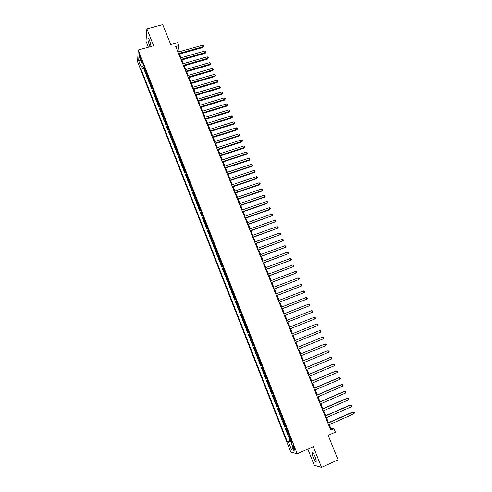 <?xml version="1.0" encoding="UTF-8"?>
<svg xmlns="http://www.w3.org/2000/svg" width="492" height="492" viewBox="0 0 492 492"><rect width="100%" height="100%" fill="white"/><g stroke="black" fill="none" stroke-linecap="round" stroke-linejoin="round"><path stroke-width="0.74" d="M315.403 457.376C313.693 453.544 312.561 452.043 311.996 452.892L312.924 456.748C314.622 460.573 315.759 462.074 316.338 461.238L315.403 457.376M150.859 46.506C150.958 45.098 150.527 43.105 149.586 40.535C148.787 38.64 148.258 38.013 147.987 38.647C147.84 40.006 148.258 42.029 149.236 44.717L150.281 46.672M294.53 447.917C293.693 445.992 293.152 445.248 292.906 445.672L293.404 447.652C294.241 449.571 294.782 450.321 295.028 449.897L294.53 447.917M307.826 449.079L314.24 465.235L321.553 467.4L338.072 459.866L328.195 435.358L335.384 432.161L333.951 428.618L330.784 428.304L329.314 424.664M137.588 61.758L290.809 452.123L297.254 453.802L138.215 50.012L137.588 61.758M138.215 50.012L153.609 45.75L146.887 28.874L145.989 41.199L148.369 47.201M146.887 28.874L162.711 24.6L170.761 44.581L177.686 42.656L178.867 45.578L175.724 46.457L330.686 430.063L333.951 428.618M145.331 69.526L145.14 70.965L143.762 67.472L144.445 67.281M146.247 71.869L146.056 73.29L146.733 73.099M146.056 73.29L147.434 76.789L147.631 75.381M149.943 81.248L149.734 82.638L148.35 79.126L149.033 78.929M152.262 87.133L152.04 88.505L150.657 84.981L151.333 84.784M154.586 93.037L154.353 94.384L152.963 90.854L153.645 90.651M156.917 98.96L156.677 100.282L155.281 96.74L155.964 96.543M159.254 104.901L159.008 106.198L157.606 102.65L158.289 102.447M161.604 110.86L161.339 112.139L159.937 108.572L160.62 108.369M163.953 116.838L163.682 118.092L162.28 114.513L162.957 114.31M166.314 122.834L166.032 124.064L164.623 120.478L165.306 120.269M168.682 128.843L168.393 130.048L166.979 126.456L167.661 126.247M171.056 134.876L170.755 136.056L169.334 132.453L170.017 132.237M173.436 140.927L173.129 142.083L171.702 138.467L172.385 138.252M175.828 146.997L175.503 148.129L174.076 144.5L174.765 144.285M178.227 153.08L177.889 154.193L176.462 150.552L177.145 150.337M180.632 159.187L180.287 160.275L178.848 156.622L179.531 156.407M183.042 165.312L182.686 166.376L181.247 162.711L181.929 162.495M185.459 171.456L185.097 172.495L183.645 168.824L184.334 168.596M187.889 177.618L187.507 178.633L186.062 174.949L186.745 174.722M190.318 183.805L189.93 184.789L188.479 181.093L189.168 180.865M192.759 190.004L192.366 190.97L190.902 187.261L191.591 187.034M195.213 196.228L194.801 197.163L193.338 193.442L194.026 193.215M197.667 202.464L197.249 203.38L195.779 199.647L196.468 199.414M200.133 208.725L199.703 209.61L198.227 205.871L198.916 205.638M202.606 215.004L202.163 215.865L200.681 212.113L201.376 211.874M205.084 221.302L204.629 222.138L203.147 218.374L203.836 218.134M207.575 227.624L207.107 228.429L205.619 224.653L206.308 224.413M210.066 233.958L209.592 234.745L208.098 230.957L208.786 230.711M212.569 240.317L212.083 241.074L210.588 237.273L211.277 237.033M215.084 246.695L214.58 247.427L213.079 243.614L213.774 243.368M217.599 253.097L217.089 253.798L215.582 249.973L216.277 249.727M220.127 259.512L219.604 260.194L218.091 256.357L218.786 256.104M222.667 265.951L222.126 266.603L220.613 262.753L221.308 262.5M225.207 272.414L224.66 273.035L223.14 269.173L223.835 268.921M227.759 278.89L227.199 279.487L225.674 275.612L226.369 275.36M230.317 285.391L229.746 285.963L228.214 282.076L228.909 281.818M232.888 291.916L232.304 292.457L230.766 288.558L231.461 288.3M235.459 298.459L234.862 298.97L233.325 295.059L234.02 294.8M238.048 305.022L237.439 305.507L235.889 301.584L236.59 301.319M240.637 311.602L240.016 312.063L238.466 308.127L239.161 307.857M243.239 318.207L242.605 318.638L241.049 314.689L241.744 314.419M245.846 324.837L245.2 325.237L243.645 321.276L244.34 321.005M248.466 331.485L247.808 331.854L246.24 327.881L246.941 327.611M251.092 338.152L250.416 338.496L248.847 334.511L249.549 334.234M253.724 344.843L253.042 345.156L251.467 341.159L252.162 340.882M256.369 351.559L255.668 351.841L254.093 347.826L254.788 347.549L253.509 344.941M257.427 354.246L256.726 354.523L258.306 358.545L259.007 358.262M260.083 360.993L259.364 361.233L260.957 365.273L261.658 364.984M262.746 367.758L262.015 367.967L263.614 372.02L264.309 371.731M265.416 374.541L264.678 374.726L266.277 378.791L266.978 378.502M268.097 381.349L267.34 381.503L268.946 385.58L269.647 385.291M270.791 388.182L270.022 388.305L271.627 392.395L272.328 392.099M273.484 395.039L272.703 395.125L274.321 399.233L275.022 398.938M276.197 401.915L275.397 401.97L277.021 406.091L277.722 405.789M278.909 408.809L278.103 408.84L279.727 412.972L280.428 412.671M281.633 415.734L280.809 415.728L282.445 419.873L283.146 419.571M284.37 422.677L283.533 422.64L285.169 426.804L285.87 426.496M287.113 429.645L286.264 429.577L287.906 433.747L288.607 433.44M139.66 56.943L140.94 59.2L140.294 56.26L139.015 53.997L139.66 56.943L140.46 56.721M291.971 441.988L291.092 442.579L292.303 442.831L141.647 60.178L141.505 62.392L142.612 62.638M291.092 442.579L294.179 450.432L291.553 449.786L288.515 442.056L287.353 441.816L141.063 69.237L141.198 67.109L138.683 60.7L138.953 55.904L141.505 62.392M143.762 67.472L143.695 68.493L290.083 440.611L291.35 440.414M289.862 436.632L289.001 436.533L290.649 440.721M288.761 433.833L287.906 433.747M286.012 426.853L285.169 426.804M283.275 419.897L282.445 419.873M280.545 412.96L279.727 412.972M277.82 406.048L277.021 406.091M275.108 399.16L274.321 399.233M272.408 392.29L271.627 392.395M269.708 385.445L268.946 385.58M267.027 378.625L266.277 378.791M264.345 371.823L263.614 372.02M261.676 365.046L260.957 365.273M259.02 358.293L258.306 358.545M254.093 347.826L254.567 347.616M251.467 341.159L252.144 340.827M248.847 334.511L249.512 334.148M246.24 327.881L246.892 327.494M243.645 321.276L244.284 320.858M241.049 314.689L241.677 314.247M238.466 308.127L239.081 307.654M235.889 301.584L236.492 301.079M233.325 295.059L233.915 294.53M230.766 288.558L231.345 287.998M228.214 282.076L228.78 281.492M225.674 275.612L226.228 275.003M223.14 269.173L223.682 268.534M220.613 262.753L221.142 262.088M218.091 256.357L218.614 255.662M215.582 249.973L216.086 249.253M213.079 243.614L213.577 242.87M210.588 237.273L211.068 236.498M208.098 230.957L208.571 230.151M205.619 224.653L206.08 223.829M203.147 218.374L203.596 217.519M200.681 212.113L201.123 211.234M198.227 205.871L198.651 204.967M195.779 199.647L196.191 198.719M193.338 193.442L193.743 192.489M190.902 187.261L191.296 186.283M188.479 181.093L188.86 180.09M186.062 174.949L186.431 173.922M183.645 168.824L184.008 167.772M181.247 162.711L181.591 161.634M178.848 156.622L179.186 155.521M176.462 150.552L176.788 149.427M174.076 144.5L174.396 143.35M171.702 138.467L172.009 137.293M169.334 132.453L169.629 131.253M166.979 126.456L167.262 125.232M164.623 120.478L164.9 119.23M162.28 114.513L162.544 113.246M159.937 108.572L160.195 107.281M157.606 102.65L157.852 101.334M155.281 96.74L155.515 95.405M152.963 90.854L153.19 89.495M150.657 84.981L150.872 83.603M148.35 79.126L148.553 77.724M321.553 467.4L313.281 446.644L297.254 453.802M178.676 51.943L178.067 50.436L178.867 45.578M328.508 422.683L326.479 417.659M325.692 415.703L323.656 410.672M322.881 408.747L320.846 403.717M320.077 401.81L318.041 396.78M317.285 394.898L315.249 389.867M314.499 388.01L312.463 382.979M311.725 381.14L309.689 376.109M308.958 374.301L306.922 369.264M306.202 367.475L304.167 362.438M303.453 360.679L301.418 355.642M300.71 353.902L298.675 348.859M297.98 347.143L295.944 342.106M295.262 340.409L293.226 335.372M292.543 333.693L290.52 328.681M289.831 326.983L287.82 322.008M287.131 320.298L285.132 315.354M284.438 313.632L282.451 308.724M281.756 306.99L279.782 302.113M279.081 300.372L277.119 295.526M276.412 293.767L274.468 288.958M273.749 287.193L271.818 282.408M271.104 280.631L269.179 275.883M268.46 274.099L266.553 269.382M265.828 267.58L263.933 262.894M263.202 261.086L261.32 256.43M260.588 254.61L258.718 249.991M257.974 248.159L256.123 243.565M255.379 241.726L253.534 237.162M252.783 235.311L250.957 230.785M250.2 228.921L248.386 224.42M247.624 222.55L245.822 218.079M245.059 216.197L243.263 211.757M242.501 209.863L240.717 205.453M239.948 203.553L238.177 199.174M237.402 197.255L235.65 192.913M234.868 190.982L233.122 186.665M232.341 184.734L230.607 180.441M229.825 178.498L228.103 174.242M227.31 172.286L225.6 168.055M224.807 166.087L223.11 161.886M222.31 159.912L220.625 155.743M219.826 153.756L218.147 149.617M217.341 147.618L215.68 143.504M214.869 141.499L213.22 137.416M212.403 135.398L210.767 131.346M209.949 129.322L208.319 125.294M207.495 123.258L205.884 119.261M205.053 117.213L203.448 113.24M202.618 111.192L201.025 107.244M200.195 105.183L198.608 101.266M197.772 99.2L196.203 95.307M195.361 93.228L193.799 89.366M192.956 87.275L191.406 83.437M190.558 81.34L189.02 77.533M188.165 75.43L186.64 71.647M185.785 69.532L184.266 65.774M183.405 63.652L181.899 59.919M181.038 57.792L179.543 54.089M177.409 50.627L178.067 50.436M330.101 428.606L330.784 428.304M143.658 65.276L141.198 67.109M143.695 68.493L141.063 69.237M290.083 440.611L287.353 441.816M288.515 442.056L291.621 441.09M140.933 60.94L138.683 60.7M291.553 449.786L292.961 447.339M178.885 54.274L202.888 47.49L203.079 46.685L178.608 53.591M202.483 45.239L203.405 45.688L203.639 46.266L203.079 46.685L202.483 45.239L178.018 52.134M203.639 46.266L202.888 47.49M181.24 60.11L205.262 53.265L205.459 52.472L180.97 59.44M204.863 51.02L206.019 52.047L205.459 52.472L204.863 51.02L180.38 57.976M206.019 52.047L205.262 53.265M183.602 65.965L207.642 59.058L207.845 58.277L183.338 65.307M207.249 56.826L208.405 57.847L207.845 58.277L207.249 56.826L182.747 63.837M208.405 57.847L207.642 59.058M185.976 71.838L210.035 64.87L210.238 64.101L185.718 71.192M209.635 62.644L210.558 63.081L210.797 63.665L210.238 64.101L209.635 62.644L185.121 69.723M210.797 63.665L210.035 64.87M188.356 77.724L212.427 70.694L212.636 69.938L188.104 77.096M212.034 68.48L212.956 68.911L213.196 69.495L212.636 69.938L212.034 68.48L187.507 75.62M213.196 69.495L212.427 70.694M190.742 83.634L214.832 76.543L215.047 75.799L190.496 83.019M214.444 74.329L215.601 75.344L215.047 75.799L214.444 74.329L189.894 81.537M215.601 75.344L214.832 76.543M193.135 89.562L217.236 82.404L217.458 81.672L192.895 88.96M216.855 80.202L217.772 80.626L218.011 81.217L217.458 81.672L216.855 80.202L192.292 87.471M218.011 81.217L217.236 82.404M195.539 95.503L219.653 88.289L219.881 87.564L195.299 94.913M219.278 86.088L220.434 87.102L219.881 87.564L219.278 86.088L194.697 93.425M220.434 87.102L219.653 88.289M197.944 101.469L222.077 94.187L222.31 93.474L197.716 100.891M221.701 91.998L222.618 92.41L222.864 93.006L222.31 93.474L221.701 91.998L197.107 99.396M222.864 93.006L222.077 94.187M200.361 107.447L224.512 100.104L224.746 99.402L200.133 106.887M224.137 97.92L225.053 98.332L225.293 98.923L224.746 99.402L224.137 97.92L199.531 105.386M225.293 98.923L224.512 100.104M202.784 113.449L226.947 106.038L227.193 105.35L202.563 112.896M226.578 103.861L227.741 104.864L227.193 105.35L226.578 103.861L201.96 111.395M227.741 104.864L226.947 106.038M205.219 119.464L229.395 111.991L229.647 111.315L205.004 118.929M229.032 109.827L229.942 110.226L230.188 110.823L229.647 111.315L229.032 109.827L204.389 117.422M230.188 110.823L229.395 111.991M207.655 125.497L231.849 117.963L232.107 117.299L207.446 124.98M231.486 115.805L232.402 116.198L232.648 116.801L232.107 117.299L231.486 115.805L206.831 123.467M232.648 116.801L231.849 117.963M210.102 131.555L234.309 123.947L234.573 123.301L209.9 131.05M233.952 121.801L234.862 122.194L235.108 122.791L234.573 123.301L233.952 121.801L209.285 129.531M235.108 122.791L234.309 123.947M212.556 137.625L236.775 129.956L237.046 129.322L212.353 137.133M236.424 127.815L237.587 128.806L237.046 129.322L236.424 127.815L211.738 135.614M237.587 128.806L236.775 129.956M215.016 143.719L239.253 135.983L239.53 135.362L214.82 143.24M238.909 133.849L240.065 134.839L239.53 135.362L238.909 133.849L214.204 141.714M240.065 134.839L239.253 135.983M217.482 149.826L241.738 142.028L242.015 141.419L217.298 149.365M241.394 139.9L242.304 140.281L242.55 140.884L242.015 141.419L241.394 139.9L216.677 147.834M242.55 140.884L241.738 142.028M219.961 155.958L244.229 148.092L244.518 147.495L219.776 155.509M243.891 145.97L245.047 146.954L244.518 147.495L243.891 145.97L219.155 153.971M245.047 146.954L244.229 148.092M222.445 162.108L246.726 154.168L247.021 153.59L222.267 161.671M246.394 152.065L247.55 153.043L247.021 153.59L246.394 152.065L221.646 160.128M247.55 153.043L246.726 154.168M224.936 168.276L249.235 160.269L249.53 159.703L224.764 167.858M248.903 158.172L250.059 159.15L249.53 159.703L248.903 158.172L224.143 166.308M250.059 159.15L249.235 160.269M227.433 174.463L251.75 166.388L252.052 165.835L227.273 174.057M251.424 164.297L252.581 165.275L252.052 165.835L251.424 164.297L226.646 172.507M252.581 165.275L251.75 166.388M229.942 180.669L254.272 172.526L254.579 171.985L229.782 180.275M253.952 170.447L254.856 170.804L255.108 171.419L254.579 171.985L253.952 170.447L229.155 178.719M255.108 171.419L254.272 172.526M232.458 186.892L256.799 178.682L257.119 178.153L232.304 186.517M256.486 176.61L257.384 176.96L257.642 177.581L257.119 178.153L256.486 176.61L231.677 184.955M257.642 177.581L256.799 178.682M234.979 193.141L259.339 184.863L259.659 184.346L234.832 192.778M259.026 182.796L259.93 183.141L260.182 183.762L259.659 184.346L259.026 182.796L234.198 191.21M260.182 183.762L259.339 184.863M237.507 199.401L261.885 191.056L262.211 190.552L237.372 199.057M261.578 189.002L262.476 189.34L262.734 189.961L262.211 190.552L261.578 189.002L236.738 197.489M262.734 189.961L261.885 191.056M240.047 205.687L264.438 197.267L264.776 196.782L239.918 205.355M264.136 195.219L265.034 195.558L265.293 196.179L264.776 196.782L264.136 195.219L239.278 203.78M265.293 196.179L264.438 197.267M242.593 211.99L266.996 203.503L267.34 203.03L242.47 211.677M266.701 201.468L267.599 201.794L267.857 202.421L267.34 203.03L266.701 201.468L241.83 210.096M267.857 202.421L266.996 203.503M245.151 218.313L269.567 209.758L269.917 209.297L245.028 218.017M269.272 207.729L270.17 208.054L270.428 208.682L269.917 209.297L269.272 207.729L244.389 216.431M270.428 208.682L269.567 209.758M247.71 224.66L272.5 215.582L247.599 224.377M271.855 214.008L272.752 214.327L273.011 214.961L272.5 215.582L271.855 214.008L246.953 222.784M273.011 214.961L272.144 216.031M250.28 231.025L275.096 221.886L250.176 230.754M274.444 220.311L275.342 220.625L275.6 221.259L275.096 221.886L274.444 220.311L249.53 229.155M252.863 237.408L277.697 228.214L252.759 237.156M277.045 226.634L277.943 226.941L278.201 227.575L277.697 228.214L277.045 226.634L252.113 235.551M255.446 243.811L280.305 234.561L255.354 243.577M279.653 232.974L280.545 233.276L280.809 233.915L280.305 234.561L279.653 232.974L254.702 241.966M258.042 250.237L282.918 240.926L257.956 250.016M282.267 239.333L283.158 239.635L283.423 240.268L282.918 240.926L282.267 239.333L257.304 248.405M260.649 256.683L285.545 247.316L260.563 256.473M284.886 245.717L285.778 246.012L286.043 246.646L285.545 247.316L284.886 245.717L259.911 254.856M263.257 263.146L288.177 253.718L263.183 262.956M287.519 252.113L288.41 252.408L288.675 253.048L288.177 253.718L287.519 252.113L262.525 261.332M265.877 269.634L290.821 260.145L265.809 269.456M290.157 258.54L291.049 258.823L291.313 259.462L290.821 260.145L290.157 258.54L265.151 267.832M268.509 276.141L293.472 266.59L268.447 275.981M292.808 264.979L293.699 265.256L293.964 265.901L293.472 266.59L292.808 264.979L267.783 274.351M271.147 282.666L296.129 273.06L271.086 282.525M295.464 271.443L296.35 271.713L296.621 272.365L296.129 273.06L295.464 271.443L270.428 280.889M273.792 289.216L298.792 279.548L273.743 289.093M298.127 277.925L299.013 278.195L299.284 278.841L298.792 279.548L298.127 277.925L273.078 287.445M276.442 295.784L301.473 286.055L276.399 295.68M300.803 284.425L301.688 284.69L301.959 285.342L301.473 286.055L300.803 284.425L275.735 294.025M279.105 302.377L304.154 292.586L279.069 302.285M303.484 290.95L304.37 291.209L304.64 291.861L304.154 292.586L303.484 290.95L278.404 300.63M281.775 308.988L306.848 299.136L281.75 308.914M306.172 297.5L307.057 297.752L307.328 298.404L306.848 299.136L306.172 297.5L281.08 307.254M284.456 315.618L309.548 305.71L284.431 315.563M308.871 304.062L309.757 304.308L310.028 304.966L309.548 305.71L308.871 304.062L283.761 313.896M287.143 322.272L312.26 312.303L287.131 322.235M311.577 310.649L312.463 310.889L312.734 311.553L312.26 312.303L311.577 310.649L286.455 320.563M289.843 328.951L314.978 318.914L289.831 328.927M314.296 317.26L315.175 317.494L315.452 318.158L314.978 318.914L314.296 317.26L289.155 327.254M317.02 323.89L317.9 324.117L318.176 324.781L317.703 325.55L292.543 335.642L317.703 325.55L317.02 323.89L291.867 333.963M320.44 332.205L320.907 331.43L320.636 330.765L319.751 330.538L294.585 340.685L319.751 330.538L320.44 332.205L295.268 342.377M297.316 347.444L322.494 337.211L323.183 338.883L297.998 349.136M297.303 347.42L322.494 337.211L323.373 337.432L323.65 338.096L323.183 338.883M300.052 354.222L325.249 343.908L325.938 345.581L300.735 355.919M300.034 354.178L324.751 344.056L326.128 344.117L326.399 344.787L325.938 345.581M302.795 361.017L328.01 350.624L328.699 352.303L303.484 362.721M302.771 360.956L327.506 350.759L328.884 350.827L329.16 351.497L328.699 352.303M305.55 367.838L330.778 357.358L331.473 359.043L306.239 369.547M305.52 367.758L330.267 357.481L331.651 357.561L331.928 358.231L331.473 359.043M308.318 374.683L333.558 364.117L334.252 365.808L309.007 376.392M308.275 374.584L333.035 364.221L334.431 364.314L334.708 364.99L334.252 365.808M311.085 381.546L336.344 370.9L337.038 372.598L311.78 383.262M311.042 381.429L335.815 370.986L337.217 371.085L337.494 371.767L337.038 372.598M313.871 388.434L339.142 377.702L339.843 379.406L314.566 390.156M313.816 388.299L338.607 377.776L340.009 377.887L340.292 378.563L339.843 379.406M316.663 395.34L341.946 384.529L342.647 386.238L317.358 397.075M316.602 395.187L341.405 384.584L342.813 384.701L343.096 385.39L342.647 386.238M319.462 402.272L344.757 391.374L345.464 393.09L320.163 404.012M319.394 402.105L344.209 391.417L345.63 391.546L345.913 392.229L345.464 393.09M322.272 409.227L347.586 398.243L348.293 399.965L322.973 410.974M322.198 409.043L347.026 398.268L348.453 398.409L348.736 399.098L348.293 399.965M325.089 416.207L350.415 405.137L351.128 406.866L325.796 417.954M325.009 415.998L349.855 405.144L351.282 405.297L351.571 405.986L351.128 406.866M327.918 423.206L353.256 412.05L353.969 413.784L328.625 424.965M327.826 422.985L352.684 412.044L354.123 412.204L354.412 412.899L353.969 413.784M146.142 72.195L145.226 69.858M289.61 436.638L288.509 433.846M286.861 429.657L285.766 426.872M284.118 422.696L283.029 419.922M281.387 415.758L280.299 412.991M278.669 408.846L277.58 406.084M275.957 401.952L274.874 399.203M273.251 395.082L272.168 392.345M270.557 388.237L269.481 385.507M267.869 381.411L266.793 378.686M265.188 374.609L264.124 371.897M262.519 367.832L261.455 365.126M259.862 361.073L258.798 358.373M257.211 354.332L256.147 351.645M251.929 340.925L250.877 338.256M249.303 334.252L248.257 331.59M246.689 327.604L245.643 324.948M244.075 320.975L243.036 318.33M241.474 314.37L240.434 311.731M238.884 307.783L237.845 305.151M236.295 301.215L235.268 298.595M233.725 294.671L232.691 292.057M231.154 288.146L230.127 285.545M228.595 281.645L227.575 279.044M226.043 275.157L225.022 272.574M223.497 268.7L222.482 266.117M220.963 262.254L219.949 259.684M218.436 255.834L217.427 253.269M215.914 249.432L214.906 246.879M213.405 243.054L212.403 240.508M210.896 236.695L209.9 234.155M208.405 230.348L207.409 227.821M205.914 224.032L204.918 221.505M203.436 217.728L202.446 215.213M200.964 211.449L199.973 208.94M198.497 205.182L197.513 202.686M196.037 198.94L195.06 196.449M193.59 192.716L192.612 190.238M191.148 186.517L190.17 184.039M188.713 180.33L187.741 177.864M186.283 174.168L185.318 171.702M183.867 168.018L182.901 165.564M181.45 161.893L180.49 159.445M179.045 155.786L178.086 153.344M176.653 149.691L175.693 147.262M174.26 143.621L173.307 141.198M171.88 137.569L170.927 135.152M169.5 131.536L168.553 129.125M167.132 125.521L166.191 123.117M164.771 119.525L163.83 117.127M162.422 113.541L161.481 111.155M160.072 107.582L159.137 105.202M157.735 101.641L156.8 99.267M155.404 95.712L154.47 93.351M153.08 89.808L152.151 87.453M150.761 83.917L149.832 81.567M148.449 78.05L147.526 75.706M140.835 58.056L140.177 58.247M312.574 452.634L311.996 452.892M148.473 38.517L147.987 38.647"/></g></svg>
